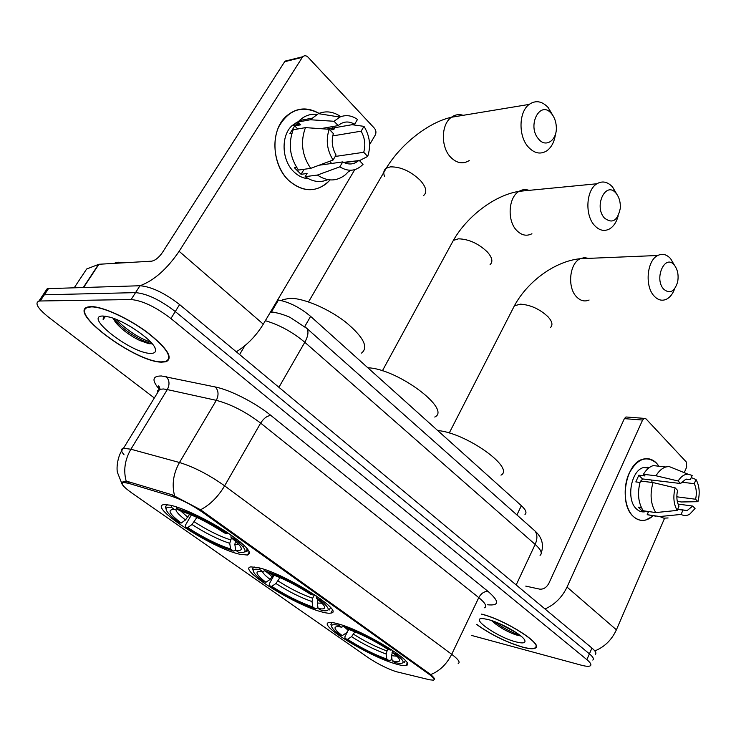 <?xml version="1.0" encoding="UTF-8"?>
<svg xmlns="http://www.w3.org/2000/svg" width="736" height="736" viewBox="0 0 736 736"><rect width="100%" height="100%" fill="white"/><g stroke="black" fill="none" stroke-linecap="round" stroke-linejoin="round"><path stroke-width="1.1" d="M321.246 611.782C325.818 613.07 329.047 613.493 330.952 613.06C345.368 611.818 285.513 573.887 258.888 567.796L250.884 566.876C236.946 568.652 294.06 604.734 321.246 611.782M239.642 554.217L247.489 555.054C252.945 552.846 245.806 545.063 226.062 531.705C207.294 519.496 182.289 507.665 170.062 505.144L164.018 504.62C147.126 506.156 212.069 548.237 239.642 554.217M394.754 663.633C400.31 665.344 404.082 665.933 406.06 665.399C417.984 663.909 364.624 630.936 338.542 623.981C333.859 622.638 330.63 622.178 328.854 622.61C317.326 624.487 368.175 655.886 394.754 663.633M395.821 671.582L429.778 679.834L433.55 680.156C435.059 679.521 433.495 677.516 428.876 674.139L202.308 512.1C191.765 504.85 181.636 499.597 171.92 496.358L128.506 483.285L123.39 482.439C120.446 483.34 123.326 486.901 132.02 493.129L368.478 657.818C377.448 663.762 386.566 668.352 395.821 671.582M277.656 299.911L278.456 300.021C289.414 302.128 300.132 307.574 310.62 316.379L521.355 505.678C525.826 509.827 527.031 512.744 524.989 514.418M476.698 624.533C490.848 634.671 506.285 642.252 523.02 647.284C529.239 648.922 533.352 649.189 535.348 648.094C544.226 644.681 505.236 619.822 481.648 614.1M161.534 362.149L166.023 361.79C173.549 358.055 167.357 348.266 147.43 332.442C128.432 318.219 102.497 306.378 91.126 306.608L88.32 306.903C66.286 311.07 135.304 362.186 161.534 362.149M122.921 485.374C121.376 483.534 121.514 482.319 123.326 481.73L128.874 481.85L172.288 494.868L200.542 509.763L430.726 674.553C433.384 676.964 434.672 678.564 434.59 679.337M595.295 654.359C596.703 653.264 595.58 651.167 591.937 648.066L179.612 304.575C164.524 292.919 151.303 286.644 139.96 285.743L48.502 288.622L44.362 294.796L43.001 294.952L40.995 297.942L43.001 294.952L44.362 294.796L135.544 292.624L44.362 294.796L40.204 300.987L38.852 301.134C34.445 303.149 37.95 308.715 49.358 317.823L154.33 397.983M179.612 304.575L175.278 311.54C160.117 299.902 146.878 293.6 135.544 292.624C146.878 293.6 160.117 299.902 175.278 311.54L589.416 653.844L175.278 311.54L170.918 318.532C155.692 306.921 142.425 300.592 131.109 299.543L40.204 300.987M592.802 660.072C594.2 659.014 593.069 656.935 589.416 653.844C593.069 656.935 594.2 659.014 592.802 660.072M406.861 664.985L406.327 664.856M471.537 635.426L581.532 665.243C586.022 666.42 588.947 666.614 590.309 665.813C591.698 664.783 590.548 662.722 586.877 659.649L170.918 318.532M48.502 288.622L47.141 288.788L45.098 291.833M476.753 624.432C490.756 634.524 506.101 642.086 522.808 647.119C528.963 648.729 533.03 648.996 534.998 647.919C543.84 644.524 504.868 619.749 481.602 614.201M516.249 641.948C522.836 643.595 525.697 643.089 524.832 640.449C523.232 635.297 500.48 622.408 487.747 619.464L483.8 618.718C467.949 616.639 497.14 637.33 516.249 641.948M491.574 620.595L491.565 620.577C498.051 626.52 506.009 631.23 515.448 634.717L520.913 636.051M516.414 632.712L498.401 623.153M519.782 635.14L519.248 634.975C511.143 632.233 502.716 627.716 493.957 621.405M656.586 463.202L658.987 466.228L656.586 463.202C646.521 455.069 637.348 458.5 629.05 473.487C622.527 487.775 624.505 508.079 633.135 516.286C618.562 503.764 625.582 463.128 642.85 459.227C647.947 457.774 652.528 459.098 656.586 463.202M652.427 516.451C645.674 521.769 639.244 521.714 633.135 516.286C636.916 519.864 641.111 521.116 645.702 520.048L652.427 516.451M594.826 650.918C604.523 646.972 611.717 639.943 616.4 629.814L664.571 518.264M544.999 608.966C554.742 604.633 562.092 597.338 567.033 587.08L642.602 420.044L624.376 418.637L548.9 583.271C546.554 587.521 543.481 589.472 539.7 589.131L525.752 586.114M684.259 472.668L686.688 467.038L686.228 461.904L646.042 418.894L644.193 418.37L642.602 420.044M624.376 418.637L625.977 416.981L627.274 417.082M681.582 482.172L694.241 483.681C696.44 488.17 696.891 493.359 695.603 499.247L676.835 496.809M678.068 504.086L692.705 506.064L687.176 510.536L677.589 509.432M651.434 480.01L652.234 482.476M645.628 511.63C642.252 512.44 639.179 511.529 636.401 508.88C625.867 499.716 631.019 470.295 643.568 467.535L649.235 467.636M655.537 516.129L647.192 514.703L648.398 511.962L642.206 511.078L638.232 507.15L641.369 507.601M641.176 481.123L642.482 478.934L680.552 483.515L678.123 480.976L655.997 475.769L643.411 474.306L645.03 475.953L638.83 475.217L635.84 481.914L639.998 482.43M647.634 467.231L648.48 468.087M643.218 510.775C638.103 502.55 637.174 492.642 640.421 481.031L653.007 482.568L675.142 487.858L677.58 490.388C676.255 496.386 676.734 501.639 678.997 506.147L677.166 510.407L655.776 512.578L643.218 510.775M643.411 474.306C646.19 469.715 649.456 466.808 653.209 465.594L661.443 466.495M647.192 514.703L659.75 516.534L681.113 514.427L682.925 510.177M668.086 517.96L663.798 518.162L659.75 516.534M655.776 512.578C650.67 504.289 649.75 494.288 653.007 482.568M655.997 475.769C658.766 471.141 662.032 468.206 665.786 466.974L669.006 466.486L673.578 468.344M692.705 506.064L695.069 508.512L689.678 514.216C686.734 515.908 683.882 515.982 681.113 514.427M677.166 510.407C673.624 504.086 672.943 496.57 675.142 487.858M678.123 480.976C680.975 476.532 684.25 474.26 687.948 474.159L692.171 475.428L690.386 479.605L686.21 479.118M680.552 483.515L685.814 479.219L690.386 479.605M677.313 501.428L681.444 501.97L697.958 501.704L695.603 499.247M694.241 483.681L696.026 479.522L691.251 477.581M696.026 479.522C699.439 485.797 700.083 493.194 697.958 501.704M642.206 511.078L642.684 509.984M642.482 478.934L638.83 475.217M91.503 306.903L88.716 307.197C66.912 311.319 135.222 361.919 161.193 361.873L165.628 361.523C173.07 357.816 166.934 348.137 147.218 332.47C128.423 318.403 102.764 306.682 91.503 306.903M125.148 262.734L118.395 262.228L113.749 263.396M150.392 353.363C154.146 353.492 155.857 352.286 155.526 349.729C155.241 341.872 126.334 321.236 109.397 317.06L103.077 316.038C82.469 315.477 131.348 353.482 150.392 353.363M113.169 318.302L115.607 322.414C121.771 329.572 129.84 335.616 139.831 340.52L148.93 343.73L152.131 343.684M103.877 316.057L103.15 319.599L105.515 316.232M103.15 319.599L103.39 316.489M150.852 342.231C138.994 338.192 127.319 330.528 115.828 319.24M151.386 343.841L142.186 340.28C130.769 334.586 121.109 327.299 113.206 318.403M674.516 265.356L674.323 265.116C665.178 253.432 653.807 278.236 663.513 289.009C669.696 294.253 674.406 291.925 677.626 282.026C678.804 275.411 677.764 269.854 674.516 265.356M674.654 288.77C672.759 293.922 670.018 297.408 666.448 299.239C661.931 301.245 657.726 300.076 653.835 295.725C644.598 285.761 647.091 260.332 657.754 255.493C662.4 253.267 666.696 254.343 670.652 258.741L674.314 264.988M392.766 651.066L391.515 655.675L392.178 660.744C397.56 662.106 400.034 661.802 399.611 659.833C399.151 658.306 396.989 656.061 393.144 653.08L395.729 653.862L396.695 653.237M331.908 622.546L330.998 624.717M404.294 662.529L405.324 660.551M338.827 624.064L339.011 625.407C333.684 624.183 331.2 624.533 331.559 626.483C332.056 628.351 334.816 631.166 339.848 634.929L342.212 635.637L346.288 632.969L348.956 629.473M344.172 625.812L344.319 626.952C359.646 632.399 375.01 640.099 390.402 650.063L391.258 649.52M392.178 660.744L394.551 662.418L397.716 663.136C405.536 664.258 404.874 661.167 395.729 653.862M339.011 625.407L341.55 627.201L340.262 626.925C332.672 625.821 333.325 628.728 342.212 635.637M390.402 650.063L387.826 649.29C374.146 640.476 360.493 633.632 346.858 628.746L344.319 626.952M344.209 626.134L341.55 627.201M393.144 653.08L392.656 650.44M500.977 475.152C515.255 467.986 466.044 432.823 437.699 430.532M391.846 658.196L390.954 659.99L389.188 660.762C374.394 655.353 359.702 647.974 345.12 638.609L344.853 636.824L347.226 632.196M345.12 638.609L347.493 639.326C360.511 647.652 373.621 654.24 386.814 659.088L389.188 660.762M354.908 631.81L351.55 636.668L347.493 639.326M386.814 659.088L386.152 654.037L387.568 649.124M616.336 193.605L616.069 193.283C605.94 180.504 593.566 205.96 604.274 217.884C612.186 224.103 617.513 220.956 620.273 208.426C620.65 202.52 619.335 197.579 616.336 193.605M618.157 215.952C616.501 222.079 613.668 226.384 609.638 228.878C604.238 231.739 599.104 230.497 594.246 225.142C584.642 214.664 586.252 189.787 596.924 183.761C602.444 180.605 607.66 181.709 612.591 187.054L616.842 194.267M317.943 599.628L317.308 603.032L318.062 608.405C322.727 609.408 324.907 608.948 324.604 607.044C324.144 605.167 321.448 602.324 316.517 598.515L319.056 599.205L320.05 598.543M254.104 566.858L252.623 568.735L252.871 569.581M329.176 610.043L330.519 607.559M259.532 567.962L259.762 569.572C255.245 568.735 253.101 569.241 253.331 571.099C253.81 573.399 257.232 576.923 263.598 581.67L265.908 582.286L270.103 579.416L273.415 574.88M264.758 569.572L264.951 570.906C280.25 576.04 296.314 584.062 313.131 594.982L314.024 594.384M318.062 608.405L321.632 610.466C331.2 612.002 330.344 608.249 319.056 599.205M259.762 569.572L262.577 571.559C254.178 570.474 255.282 574.052 265.908 582.286M313.131 594.982L310.592 594.302C295.67 584.651 281.391 577.521 267.775 572.902L264.951 570.906M264.923 570.75L262.577 571.559M316.517 598.515L316.158 595.81M434.755 417.036C451.904 409.455 397.302 368.616 367.862 367.798M317.869 607.071L317.363 608.037L315.413 608.782C300.619 603.63 285.292 595.948 269.431 585.736L269.256 583.942L274.05 575.129M269.431 585.736L271.75 586.371C285.899 595.452 299.58 602.306 312.782 606.933L315.413 608.782M279.984 577.594L275.926 583.51L271.75 586.371M312.782 606.933L312.036 601.579L312.644 598.248L314.511 594.706M551.834 114.052L551.439 113.592C540.15 99.618 526.672 125.718 538.531 138.966C545.864 148.451 557.529 139.969 556.278 126.38C555.919 121.504 554.438 117.392 551.834 114.052M555.487 134.044C554.447 141.652 551.604 147.2 546.977 150.705C540.555 154.772 534.281 153.484 528.144 146.841C518.199 135.866 518.779 111.725 529.175 104.411C535.652 99.986 542 101.034 548.2 107.557L553.288 116.168M361.542 353.078C368.837 347.309 363.474 336.922 345.442 321.917C328.109 308.476 303.287 297.997 289.809 298.292L282.882 299.653L281.382 300.573M167.431 504.684L165.425 506.727L165.802 508.061M244.591 551.963L247.324 551.043L247.434 548.798M243.322 547.133L244.269 545.44M171.138 505.384L171.442 507.343C167.817 506.892 166.042 507.518 166.134 509.229C166.566 512.072 170.844 516.506 178.958 522.542L181.185 523.057L185.5 519.947L189.64 514.216M176.189 506.81L176.438 508.41C191.618 513.121 208.435 521.493 226.918 533.526L227.847 532.873M234.572 537.528L233.542 538.255C246.9 548.909 248.602 553.601 238.648 552.34L235.722 550.27C239.596 550.896 241.445 550.316 241.27 548.522C240.856 546.204 237.461 542.598 231.076 537.685L233.542 538.255M171.442 507.343L174.588 509.56C166.87 509.229 169.068 513.728 181.185 523.057M226.918 533.526L224.452 532.965C208.076 522.339 193.117 514.896 179.593 510.637L176.438 508.41M177.054 508.843L174.588 509.56M235.428 541.218L234.867 544.548L235.722 550.27M231.076 537.685L230.883 534.925M240.359 542L239.678 543.214M235.732 550.28L233.514 551.08C218.804 546.268 202.786 538.274 185.444 527.077L185.389 525.274L191.378 514.952M185.444 527.077L187.689 527.602C203.145 537.547 217.451 544.686 230.589 549.019L233.514 551.08M196.898 517.426L191.995 524.51L187.689 527.602M230.589 549.019L229.742 543.324L231.454 537.97M331.954 126.693L333.518 129.472L331.954 126.693M330.114 179.934C317.492 192.74 303.674 192.906 288.678 180.43C275.503 167.771 270.931 143.511 278.751 126.822C288.816 109.406 302.257 104.917 319.065 113.372C307.032 106.545 295.927 107.658 285.752 116.702C270.14 130.999 271.768 164.965 288.678 180.43C301.585 191.618 314.171 192.676 326.416 183.623L330.114 179.934M236.293 351.79C247.02 345.212 256.018 336.002 263.295 324.162L354.77 169.648M140.052 285.743C153.934 280.6 166.962 269.118 179.133 251.307L302.321 57.334L284.648 61.704L162.481 252.439C158.875 257.554 155.287 260.461 151.69 261.17L98.928 264.27L83.591 287.518M359.867 161.046L360.401 160.144M369.582 144.642L375.25 135.065C376.372 132.664 376.096 130.392 374.412 128.23L307.979 57.132C306.158 55.43 304.437 55.301 302.79 56.736L302.321 57.334M296.378 122.397L299.681 124.182L296.378 122.397M284.648 61.704L285.117 61.106L289.138 60.591M74.189 287.813L86.655 268.999L98.928 264.27M332.746 135.902L361.128 131.183C364.89 137.963 365.755 145.001 363.722 152.288L335.22 156.464M322.147 164.79L323.03 163.76M343.583 162.362L358.561 160.641C353.74 164.625 348.478 165.039 342.764 161.902L319.139 165.223M308.347 178.682C303.112 178.342 298.301 176.06 293.931 171.856C281.667 160.503 280.646 135.82 292.091 125.571L298.65 121.33M327.833 179.648C320.27 182.878 312.717 181.884 305.146 176.668L307.078 173.494L301.042 174.303L294.391 167.725L296.617 167.412M320.675 128.662L338.192 125.598L334.061 121.274L310.288 119.756L298.016 122.029L300.739 124.807L294.713 125.911L289.901 133.63L291.907 133.28M296.028 122.59L298.669 124.366M298.466 170.062C289.772 157.357 288.015 143.943 293.186 129.803L305.431 127.622L329.194 129.26L333.353 133.575C331.255 141.027 332.166 148.184 336.076 155.048L333.095 159.997L310.712 168.36L298.466 170.062M298.016 122.029L299.432 120.538C304.529 115.727 310.371 113.666 316.968 114.356M305.146 176.668L317.418 175.058L339.811 166.833L342.764 161.902M351.173 170.255L348.487 171.598L345.432 174.717C336.702 181.571 327.373 181.682 317.418 175.058M310.712 168.36C301.99 155.498 300.233 141.919 305.431 127.622M310.288 119.756L318.43 113.638C326.002 110.556 333.454 111.568 340.796 116.684M359.039 160.19L363.041 164.34C356.169 171.249 348.422 172.086 339.811 166.833M333.095 159.997C326.986 150.236 325.68 139.987 329.194 129.26M334.061 121.274L339.848 117.079C345.8 114.595 351.688 115.386 357.494 119.444L354.596 124.264L326.812 129.085M338.192 125.598C343.234 121.293 348.698 120.851 354.596 124.264M334.926 127.678L333.868 129.416L329.995 130.079M361.128 131.183L364.007 126.362L352.066 124.706M364.007 126.362C369.831 135.994 371.064 146.022 367.696 156.437L363.722 152.288M354.338 163.217L356.859 161.938M359.453 160.623L367.696 156.437M331.697 163.456L329.59 161.313M301.042 174.303L304.106 169.28M297.749 128.993L294.713 125.911M428.876 674.139L429.244 673.385M202.308 512.1L202.796 511.253M171.92 496.358L172.712 495.006M128.506 483.285L129.297 481.979M516.92 514.942L521.355 505.678M304.732 326.572L310.62 316.379M271.639 311.54L278.456 300.021M159.353 389.307C151.552 380.291 152.288 375.857 161.57 375.995L215.372 386.998C230.322 389.951 255.686 402.951 270.968 415.509L488.198 591.542C499.578 601.514 499.394 605.921 487.637 604.78M126.261 481.418C123.252 470.58 124.798 459.844 130.898 449.218L167.311 389.583L163.53 388.985L159.335 389.316L157.752 390.494L157.513 392.785M124.062 454.82C120.842 451.048 120.658 448.859 123.501 448.27L130.898 449.218L179.474 462.502C194.028 467.029 209.088 474.803 224.636 485.834L451.702 654.304C446.623 664.286 439.64 671.039 430.726 674.553M200.542 509.763C209.944 504.933 217.976 496.947 224.636 485.834L260.645 423.117C245.695 411.792 230.92 404.211 216.301 400.347L167.311 389.583C169.85 384.56 169.51 380.264 166.29 376.694M174.57 495.76C171.69 484.592 173.328 473.506 179.474 462.502L216.301 400.347C218.877 395.122 218.564 390.678 215.372 386.998M484.647 607.798C487.094 606.243 485.144 602.848 478.777 597.614L451.702 654.304C458.316 659.327 460.488 662.4 458.206 663.513M586.877 659.649L591.937 648.066M131.109 299.543L139.96 285.743M488.198 591.542C484.417 591.174 481.28 593.198 478.777 597.614L260.645 423.117C263.828 418.195 267.269 415.656 270.968 415.509M540.058 555.349C542.625 553.343 540.988 549.691 535.155 544.41L516.175 584.945M244.83 345.745L239.605 354.55M532.809 529.046L535.054 531.042C537.473 534.557 537.51 539.01 535.155 544.41L304.805 342.277L278.916 387.302M304.989 326.784L306.976 328.514C308.798 331.734 308.071 336.315 304.805 342.277C292.606 332.056 279.45 324.861 265.346 320.694M270.692 311.659L278.199 313.205M567.033 587.08L616.4 629.814M588.515 258.373L584.347 257.618L580.226 258.713C569.526 263.313 567.116 287.298 576.426 296.709C580.345 300.812 584.568 301.916 589.104 300.021M512.918 308.678L514.381 305.826L520.389 304.152C530.61 304.87 539.838 309.092 548.053 316.811C552.175 321.42 553.012 324.953 550.565 327.4M392.067 652.473L393.079 652.703M391.515 655.675L396.87 656.218M343.721 626.336L348.395 630.568M351.55 636.668C363.004 643.982 374.541 649.778 386.152 654.037M353.648 634.276C364.587 641.268 375.608 646.797 386.704 650.863M529.037 190.366C525.605 189.115 522.284 189.437 519.073 191.332C508.447 197.064 506.92 220.469 516.543 230.304C521.41 235.327 526.534 236.477 531.926 233.754M451.462 243.892L453.358 240.414L458.464 238.823C468.731 239.108 478.336 243.46 487.278 251.896C492.228 257.508 493.166 261.74 490.093 264.583M262.485 571.541C263.046 573.344 265.586 575.966 270.103 579.416M317.308 603.032L321.972 603.226M267.416 572.654L272.32 576.895M275.926 583.51C288.365 591.477 300.398 597.503 312.036 601.579M278.144 580.998C290.012 588.607 301.512 594.357 312.644 598.248M463.192 115.313C458.988 113.979 455.06 114.632 451.398 117.263C441.112 124.218 440.616 146.85 450.515 157.072C456.614 163.263 462.852 164.432 469.228 160.568M384.588 176.631C383.134 172.868 383.686 170.071 386.244 168.25L390.246 166.879C400.513 166.621 410.532 171.12 420.302 180.375C426.31 187.257 427.377 192.344 423.494 195.647M175.895 509.174C175.656 511.29 178.857 514.878 185.5 519.947M234.867 544.548L238.731 544.41M239.724 543.361L238.289 540.334M180.762 510.977L187.855 517.288M191.995 524.51C205.565 533.232 218.15 539.506 229.742 543.324M194.332 521.861C207.294 530.196 219.31 536.185 230.405 539.828M179.133 251.307L263.295 324.162M83.278 287.528L98.569 264.344M332.35 610.374L330.952 613.06M249.311 551.77L247.489 555.054M407.118 663.228L406.06 665.399M123.39 482.439L123.906 481.583M536.268 646.07L535.348 648.094M160.154 389.096C158.185 385.995 157.863 385.158 159.188 386.593L159.721 389.197L123.501 448.27C117.585 455.05 116.251 468.022 117.475 472.521L122.13 484.233M38.852 301.134L47.141 288.788M434.093 679.724L434.516 678.84M270.324 312.294C274.859 312.027 281.382 313.683 289.892 317.262L306.976 328.514L535.054 531.042C541.935 537.234 544.005 544.566 541.264 553.03M516.966 635.214L519.248 634.975M625.977 416.981L644.193 418.37M687.176 510.536L677.681 509.22M648.618 468.096L643.568 467.535M665.786 466.974L653.209 465.594M687.948 474.159L669.006 466.486M115.46 262.697L115.046 263.322M155.112 348.321L155.526 349.729M115.607 322.405L113.427 318.955M139.831 340.52L142.186 340.28M674.323 265.116L670.652 258.741M449.236 433.026L514.381 305.826C527.51 281.354 555.146 261.124 580.226 258.713L657.754 255.493M331.559 626.483L330.841 624.238M616.069 193.283L612.591 187.054M382.389 370.806L453.358 240.414C467.185 216.117 494.84 195.077 519.073 191.332L596.924 183.761M253.331 571.099L252.623 568.735M324.438 606.528L324.604 607.044M551.439 113.592L548.2 107.557M308.531 301.916L386.244 168.25C400.688 144.293 428.407 122.323 451.398 117.263L529.175 104.411M282.882 299.653L282.21 300.785M247.406 548.771L245.695 551.853M166.134 509.229L165.425 506.727M240.994 547.602L241.27 548.522M98.652 264.316L83.343 287.528M285.117 61.106L302.79 56.736M358.561 160.641L344.163 162.647M300.058 124.117L292.091 125.571M311.705 118.257L299.432 120.538M339.848 117.079L318.43 113.638"/></g></svg>
